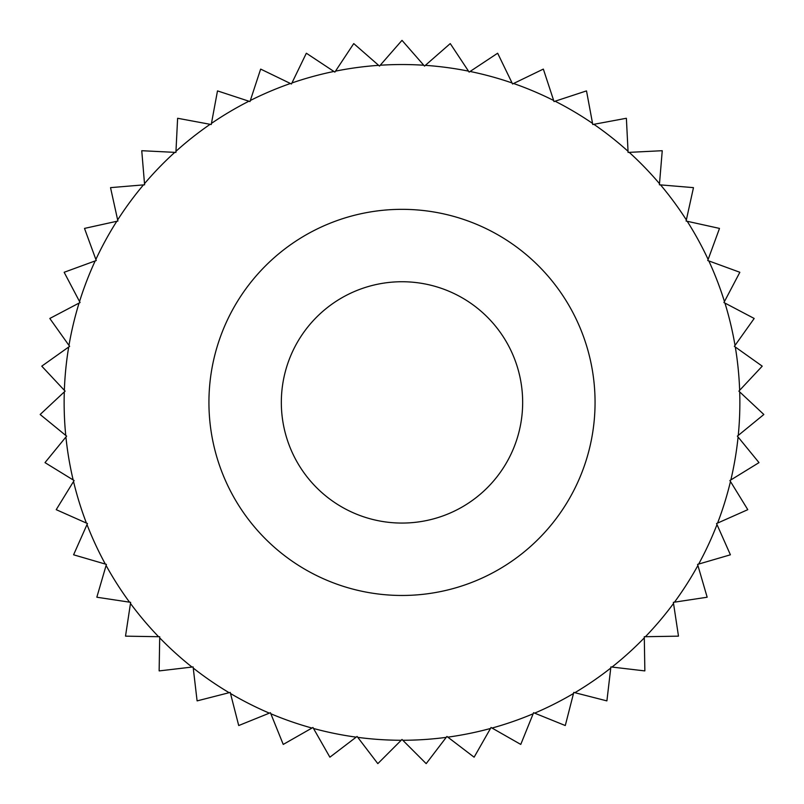 <?xml version="1.0" encoding="UTF-8"?>
<svg xmlns="http://www.w3.org/2000/svg" width="804" height="804" viewBox="0 0 804 804"><rect width="100%" height="100%" fill="white"/><g stroke="black" fill="none" stroke-linecap="round" stroke-linejoin="round"><path stroke-width="1.21" d="M446.24 737.358A337.871 337.871 0 0 1 402.804 740.273L426.13 763.599A362.001 362.001 0 0 0 426.22 763.589L446.923 736.454L474.058 757.157A362.001 362.001 0 0 0 474.149 757.137L491.053 727.489L520.701 744.393A362.001 362.001 0 0 0 520.791 744.363L533.585 712.716L565.222 725.52A362.001 362.001 0 0 0 565.302 725.479L573.775 692.415L606.839 700.877A362.001 362.001 0 0 0 606.909 700.827L610.889 666.928L644.788 670.908A362.001 362.001 0 0 0 644.858 670.848L644.285 636.728L678.415 636.155A362.001 362.001 0 0 0 678.475 636.085L673.36 602.337L707.108 597.231A362.001 362.001 0 0 0 707.148 597.151L697.591 564.388L730.344 554.82A362.001 362.001 0 0 0 730.384 554.74L716.535 523.545L747.73 509.696A362.001 362.001 0 0 0 747.76 509.615L729.881 480.541L758.946 462.662A362.001 362.001 0 0 0 758.966 462.571L737.368 436.14L763.8 414.542A362.001 362.001 0 0 0 763.8 414.452L738.876 391.136L762.192 366.212A362.001 362.001 0 0 0 762.182 366.121L734.364 346.343L754.152 318.525A362.001 362.001 0 0 0 754.132 318.434L723.932 302.535L739.831 272.335A362.001 362.001 0 0 0 739.791 272.254L707.741 260.526L719.479 228.477A362.001 362.001 0 0 0 719.439 228.396L686.103 221.04L693.46 187.704A362.001 362.001 0 0 0 693.41 187.633L659.401 184.789L662.245 150.78A362.001 362.001 0 0 0 662.184 150.71L628.095 152.418L626.386 118.329A362.001 362.001 0 0 0 626.316 118.278L592.759 124.519L586.518 90.963A362.001 362.001 0 0 0 586.438 90.912L554.016 101.565L543.363 69.144A362.001 362.001 0 0 0 543.283 69.114L512.56 83.988L497.686 53.275A362.001 362.001 0 0 0 497.596 53.255L469.134 72.099L450.29 43.637A362.001 362.001 0 0 0 450.2 43.627L424.512 66.089L402.05 40.401A362.001 362.001 0 0 0 401.95 40.401L379.488 66.089L353.8 43.627A362.001 362.001 0 0 0 353.71 43.637L334.866 72.099L306.404 53.255A362.001 362.001 0 0 0 306.314 53.275L291.44 83.988L260.717 69.114A362.001 362.001 0 0 0 260.637 69.144L249.984 101.565L217.562 90.912A362.001 362.001 0 0 0 217.482 90.963L211.241 124.519L177.684 118.278A362.001 362.001 0 0 0 177.614 118.329L175.905 152.418L141.816 150.71A362.001 362.001 0 0 0 141.755 150.78L144.599 184.789L110.59 187.633A362.001 362.001 0 0 0 110.54 187.704L117.897 221.04L84.561 228.396A362.001 362.001 0 0 0 84.52 228.477L96.259 260.526L64.209 272.254A362.001 362.001 0 0 0 64.169 272.335L80.068 302.535L49.868 318.434A362.001 362.001 0 0 0 49.848 318.525L69.636 346.343L41.818 366.121A362.001 362.001 0 0 0 41.808 366.212L65.124 391.136L40.2 414.452A362.001 362.001 0 0 0 40.2 414.542L66.631 436.14L45.034 462.571A362.001 362.001 0 0 0 45.054 462.662L74.119 480.541L56.24 509.615A362.001 362.001 0 0 0 56.27 509.696L87.465 523.545L73.616 554.74A362.001 362.001 0 0 0 73.656 554.82L106.409 564.388L96.852 597.151A362.001 362.001 0 0 0 96.892 597.231L130.64 602.337L125.524 636.085A362.001 362.001 0 0 0 125.585 636.155L159.715 636.728L159.142 670.848A362.001 362.001 0 0 0 159.212 670.908L193.111 666.928L197.091 700.827A362.001 362.001 0 0 0 197.161 700.877L230.225 692.415L238.698 725.479A362.001 362.001 0 0 0 238.778 725.52L270.415 712.716L283.209 744.363A362.001 362.001 0 0 0 283.299 744.393L312.947 727.489L329.851 757.137A362.001 362.001 0 0 0 329.941 757.157L357.076 736.454L377.779 763.589A362.001 362.001 0 0 0 377.87 763.599L401.196 740.273A337.871 337.871 0 0 1 357.76 737.358M490.49 728.474A337.871 337.871 0 0 1 447.828 737.147M533.163 713.771A337.871 337.871 0 0 1 492.038 728.052M573.493 693.51A337.871 337.871 0 0 1 534.64 713.148M610.759 668.054A337.871 337.871 0 0 1 574.87 692.696M644.305 637.863A337.871 337.871 0 0 1 612.025 667.059M673.531 603.462A337.871 337.871 0 0 1 645.421 636.708M697.902 565.483A337.871 337.871 0 0 1 674.486 602.166M716.997 524.59A337.871 337.871 0 0 1 698.676 564.066M730.474 481.506A337.871 337.871 0 0 1 717.58 523.082M738.092 437.024A337.871 337.871 0 0 1 730.846 479.948M739.7 391.92A337.871 337.871 0 0 1 738.253 435.426M735.298 346.996A337.871 337.871 0 0 1 739.65 390.312M724.937 303.068A337.871 337.871 0 0 1 735.027 345.408M708.816 260.908A337.871 337.871 0 0 1 724.454 301.53M687.219 221.281A337.871 337.871 0 0 1 708.133 259.451M660.536 184.88A337.871 337.871 0 0 1 686.355 219.924M629.231 152.358A337.871 337.871 0 0 1 659.491 183.654M593.875 124.308A337.871 337.871 0 0 1 628.035 151.283M555.102 101.214A337.871 337.871 0 0 1 592.548 123.394M513.585 83.495A337.871 337.871 0 0 1 553.665 100.49M470.089 71.466A337.871 337.871 0 0 1 512.068 82.963M425.366 65.345A337.871 337.871 0 0 1 468.511 71.144M380.232 65.235A337.871 337.871 0 0 1 423.768 65.235M335.489 71.144A337.871 337.871 0 0 1 378.634 65.345M291.932 82.963A337.871 337.871 0 0 1 333.911 71.466M250.335 100.49A337.871 337.871 0 0 1 290.415 83.495M211.452 123.394A337.871 337.871 0 0 1 248.898 101.214M175.965 151.283A337.871 337.871 0 0 1 210.125 124.308M144.509 183.654A337.871 337.871 0 0 1 174.769 152.358M117.645 219.924A337.871 337.871 0 0 1 143.464 184.88M95.867 259.451A337.871 337.871 0 0 1 116.781 221.281M79.546 301.53A337.871 337.871 0 0 1 95.184 260.908M68.973 345.408A337.871 337.871 0 0 1 79.063 303.068M64.35 390.312A337.871 337.871 0 0 1 68.702 346.996M65.747 435.426A337.871 337.871 0 0 1 64.3 391.92M73.154 479.948A337.871 337.871 0 0 1 65.908 437.024M86.42 523.082A337.871 337.871 0 0 1 73.526 481.506M105.324 564.066A337.871 337.871 0 0 1 87.003 524.59M129.514 602.166A337.871 337.871 0 0 1 106.098 565.483M158.579 636.708A337.871 337.871 0 0 1 130.469 603.462M191.975 667.059A337.871 337.871 0 0 1 159.694 637.863M229.13 692.696A337.871 337.871 0 0 1 193.241 668.054M269.36 713.148A337.871 337.871 0 0 1 230.507 693.51M311.962 728.052A337.871 337.871 0 0 1 270.837 713.771M356.172 737.147A337.871 337.871 0 0 1 313.51 728.474M401.196 740.273L402 739.469L402.804 740.273M208.929 402.402A193.071 193.071 0 0 0 498.53 569.604A193.071 193.071 0 0 0 498.53 235.2A193.071 193.071 0 0 0 208.929 402.402M281.33 402.402A120.67 120.67 0 0 1 462.33 297.902A120.67 120.67 0 0 1 462.33 506.902A120.67 120.67 0 0 1 281.33 402.402"/></g></svg>
